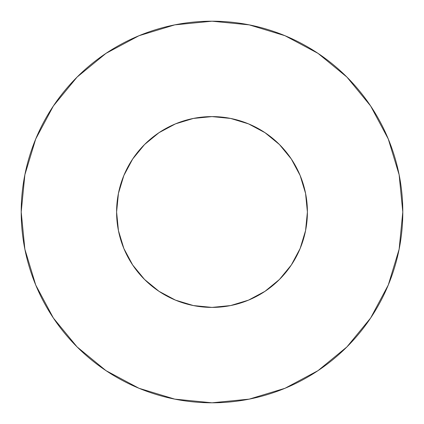 <?xml version="1.0" encoding="UTF-8"?>
<svg xmlns="http://www.w3.org/2000/svg" width="424" height="424" viewBox="0 0 424 424"><rect width="100%" height="100%" fill="white"/><g stroke="black" fill="none" stroke-linecap="round" stroke-linejoin="round"><path stroke-width="0.64" d="M116.6 212A95.4 95.4 0 0 1 212 116.6A95.4 95.4 0 0 1 307.4 212A95.4 95.4 0 0 1 212 307.4A95.4 95.4 0 0 1 116.6 212L118.434 230.614L123.861 248.506L132.68 265L144.542 279.458L159 291.32L175.494 300.139L193.386 305.566L212 307.4L230.614 305.566L248.506 300.139L265 291.32L279.458 279.458L291.32 265L300.139 248.506L305.566 230.614L307.4 212L305.566 193.386L300.139 175.494L291.32 159L279.458 144.542L265 132.68L248.506 123.861L230.614 118.434L212 116.6L193.386 118.434L175.494 123.861L159 132.68L144.542 144.542L132.68 159L123.861 175.494L118.434 193.386L116.6 212M21.2 212A190.8 190.8 0 0 1 212 21.2A190.8 190.8 0 0 1 402.8 212A190.8 190.8 0 0 1 212 402.8A190.8 190.8 0 0 1 21.2 212L24.868 249.222L35.722 285.018L53.355 318.005L77.083 346.917L105.995 370.645L138.982 388.278L174.778 399.132L212 402.8L249.222 399.132L285.018 388.278L318.005 370.645L346.917 346.917L370.645 318.005L388.278 285.018L399.132 249.222L402.8 212L399.132 174.778L388.278 138.982L370.645 105.995L346.917 77.083L318.005 53.355L285.018 35.722L249.222 24.868L212 21.2L174.778 24.868L138.982 35.722L105.995 53.355L77.083 77.083L53.355 105.995L35.722 138.982L24.868 174.778L21.2 212M304.909 233.666L300.139 248.506M245.602 301.289L230.614 305.566M190.334 304.909L175.494 300.139M122.711 245.602L118.434 230.614M119.091 190.334L123.861 175.494M178.398 122.711L193.386 118.434M233.666 119.091L248.506 123.861M301.289 178.398L305.566 193.386M370.645 105.995L346.917 77.083L318.053 53.392M105.995 53.355L77.083 77.083L53.392 105.947M53.355 318.005L77.083 346.917L105.947 370.608M318.005 370.645L346.917 346.917L370.608 318.053"/></g></svg>
